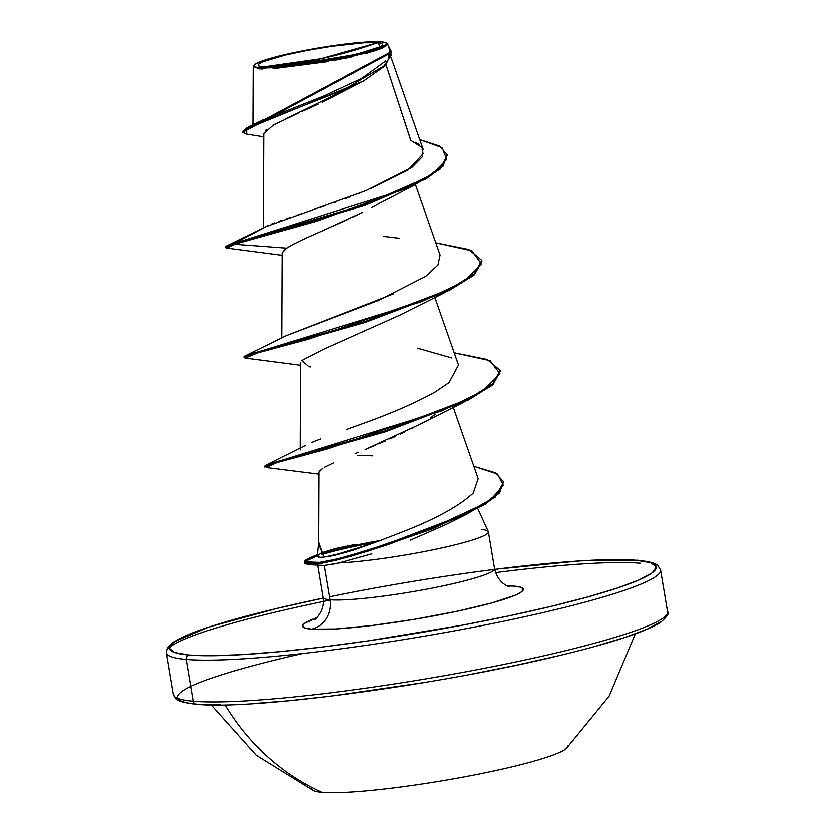 <?xml version="1.0" encoding="UTF-8"?>
<svg xmlns="http://www.w3.org/2000/svg" width="834" height="834" viewBox="0 0 834 834"><rect width="100%" height="100%" fill="white"/><g stroke="black" fill="none" stroke-linecap="round" stroke-linejoin="round"><path stroke-width="1.25" d="M211.158 704.897L256.153 755.218L313.521 790.684A129.875 13.625 -9.5 0 0 321.893 792.3A129.875 13.625 -9.5 0 0 466.508 776.423A129.875 13.625 -9.5 0 0 567.704 745.94M311.52 788.808A129.875 13.625 -9.5 0 0 321.893 792.3A235.48 216.777 -85.1 0 1 224.972 704.855A235.48 216.777 94.9 0 0 321.893 792.3A129.875 13.625 -9.5 0 0 456.406 778.289A129.875 13.625 -9.5 0 0 566.422 748.359L609.122 696.15L635.289 633.923M302.565 653.502A246.749 25.885 -9.5 0 0 197.45 704.157A3.753 3.461 -85.1 0 1 193.425 701.196L186.441 659.423A3.753 3.461 -85.1 0 1 189.224 655.024A246.749 25.885 170.5 0 1 323.342 598.082L278.671 607.955L209.47 626.845L173.316 642.18L167.561 647.611L166.435 652.699A250.513 26.271 170.5 0 0 186.441 659.423L193.425 701.196A250.513 26.271 -9.5 0 0 472.378 670.578A250.513 26.271 -9.5 0 0 667.565 611.77L660.58 570.008A250.513 26.271 170.5 0 1 465.393 628.805A250.513 26.271 170.5 0 1 186.441 659.423A250.513 26.271 -9.5 0 0 449.849 631.682A250.513 26.271 -9.5 0 0 659.11 573.646M263.096 66.949A63.196 6.63 170.5 0 1 295.778 52.709A63.196 6.63 170.5 0 1 377.656 42.69A501.015 461.223 -85.1 0 1 321.027 58.745A501.015 461.223 -85.1 0 1 263.096 66.949L321.027 58.745L377.656 42.69L380.325 46.735L356.087 54.419L286.469 66.063L263.096 66.949L276.867 66.824L297.258 64.885L333.319 59.245L365.011 52.125L378.271 47.736L381.659 45.901L382.702 44.421L381.346 43.337L377.656 42.69L363.885 42.805L331.755 46.329L307.433 50.384L285.082 55.117L262.481 61.904L259.082 63.728L258.04 65.219L259.395 66.303L263.096 66.949M259.311 67.752A67.366 7.068 170.5 0 1 254.182 65.135A67.366 7.068 170.5 0 1 309.873 49.487A67.366 7.068 170.5 0 1 381.44 41.888A67.366 7.068 170.5 0 1 386.319 43.024A67.366 7.068 170.5 0 1 337.739 58.86A67.366 7.068 170.5 0 1 259.311 67.752L258.613 68.847L259.311 67.752L255.371 67.064L253.922 65.907L255.037 64.322L258.655 62.373L264.649 60.131L282.747 55.138L306.578 50.092L332.505 45.766L366.752 42.013L381.44 41.888L385.381 42.576L386.82 43.733L385.715 45.317L382.087 47.267L367.961 51.948L334.173 59.537L295.736 65.552L273.99 67.617L259.311 67.752M254.182 65.135L253.39 66.23L258.613 68.847L338.104 59.767L376.363 50.447L387.247 43.681L386.319 43.024M329.44 596.821A246.749 25.885 170.5 0 1 636.551 560.312L650.989 562.825L656.275 567.057L652.209 572.854L638.938 579.995L616.993 588.189L587.188 597.134L550.701 606.485L508.907 615.888L463.433 624.968L368.472 640.814L322.633 646.965L280.266 651.604L242.996 654.565L212.253 655.712L189.224 655.024L174.786 652.501L169.5 648.268L173.576 642.472L186.837 635.331L208.792 627.137L238.587 618.192L275.074 608.841L323.102 598.134M640.575 563.273A250.513 26.271 -9.5 0 0 495.563 572.645M329.993 600.094A250.513 26.271 -9.5 0 0 167.895 649.05M317.546 564.628L322.998 597.446A86.976 9.122 -9.5 0 0 329.941 599.782A25.051 23.06 -85.1 0 1 311.343 629.159L335.758 628.961L371.912 625.51L414.3 619.339L456.479 611.395L492.029 602.888L515.516 595.101L521.542 591.859L523.387 589.231L520.989 587.303L514.432 586.166A112.027 11.749 170.5 0 1 456.479 611.395A112.027 11.749 170.5 0 1 311.343 629.159A25.051 23.06 94.9 0 0 329.941 599.782A86.976 9.122 -9.5 0 0 421.389 590.149A86.976 9.122 -9.5 0 0 494.051 570.008M332.161 555.788L372.996 543.309M317.493 563.951L318.15 562.919L317.493 563.951M334.59 563.899L324.197 565.504L329.941 599.782L324.197 565.504L320.048 565.577M667.565 611.77C669.65 612.865 667.356 616.368 660.684 622.289C645.443 632.026 610.321 643.441 555.329 656.514C435.265 685.506 250.137 710.151 196.511 704.219C177.34 702.176 176.401 698.882 176.172 698.923L173.42 694.461A250.513 26.271 -9.5 0 0 193.425 701.196A3.753 3.461 94.9 0 0 196.459 704.219M360.444 82.649L322.101 102.321M318.004 104.208L302.586 111.162M298.843 112.84L273.281 125.069L263.721 133.492L263.294 227.984M378.469 203.871L371.63 207.635M322.091 230.924L362.727 212.232M359.11 214.025L352.271 217.309M347.663 219.478L331.859 226.619M327.262 228.652L312.844 235.011M308.632 236.887L297.217 242.214M293.912 243.882L286.594 248.136L234.521 244.247L317.128 221.062L413.581 185.544L440.05 169.177L447.358 155.239M285.218 249.032L282.08 252.765L281.694 337.937M435.014 414.508L430.448 417.719M413.257 427.738L410.933 428.947M404.813 432.002L400.299 434.17M395.066 436.609L389.812 438.986M385.277 440.988L378.636 443.865M375.008 445.408L368.451 448.16M355.128 453.675L358.453 452.299M324.436 467.248L333.433 462.901M319.036 471.439L322.904 468.124L318.88 472.096L318.557 543.424M318.713 544.383L323.821 557.07L318.724 542.559M325.083 556.956L347.924 551.774M354.096 549.887L375.467 542.381M399.006 533.291C434.014 519.884 458.763 506.499 473.253 493.123L473.264 493.102C458.804 506.488 434.066 519.874 399.006 533.291L376.447 542.017M300.084 449.995L300.563 448.838M305.39 445.419L265.577 465.278L441.634 410.922L482.417 391.25L499.983 373.82L490.1 360.653L454.196 352.782M314.147 441.394L316.409 440.508M320.663 438.892L311.384 442.552M346.631 429.5C359.683 424.37 398.954 412.048 435.327 391.855L449.057 382.545L458.481 365.021L434.827 297.331M285.999 335.727L378.365 300.448L425.642 276.367L437.933 265.035L440.081 255.068L415.457 184.616M266.317 226.483L365.928 190.642L411.954 167.373L422.442 156.698L422.16 147.555L410.703 140.289L386.09 65L410.797 140.331M271.477 224.054L274.761 222.814M278.17 221.573L281.902 220.27M286.677 218.644L290.889 217.226M296.383 215.391L301.001 213.858M307.84 211.586L312.197 210.126M319.432 207.687L324.416 205.977M332.839 203.048L336.394 201.786M345.015 198.68L349.519 197.012M358.891 193.436L361.529 192.404M370.463 188.776L407.93 170.126L423.609 153.258M385.808 60.913L361.81 78.354L323.644 96.056L257.956 122.129L253.943 124.641L263.69 119.46M387.393 43.795L387.727 44.244L382.702 48.111L366.533 53.334M353.001 56.639L344.651 58.453M328.617 61.549L272.979 68.732M262.627 69.024L258.613 68.847M253.87 67.846L253.421 66.188M263.7 136.859L246.655 134.138L246.583 128.895L363.551 80.971L285.437 118.96M275.574 123.818L272.562 125.475M266.453 129.51L265.202 130.667M317.869 232.79L304.598 238.722M300.772 240.505L291.535 245.144M288.449 246.937L286.594 248.136L234.521 244.247L234.364 243.33L365.021 204.434L426.257 177.798L442.75 165.476L447.295 154.78L439.299 145.96L419.763 139.612L442.124 147.701L446.753 159.419L432.148 174.129L400.32 190.663L234.364 243.33L268.965 225.086L226.494 245.957L234.364 243.33L225.503 246.749L225.649 247.667L234.521 244.247L226.858 248.094L225.649 247.667M363.551 80.971L385.569 65.542L391.459 52.094M242.496 132.387L242.34 131.47L391.386 51.635L391.542 52.542L242.496 132.387L246.676 134.149M447.295 154.78L442.906 166.393L426.414 178.716L365.177 205.352L234.521 244.247L234.364 243.33L268.965 225.086M391.386 51.635L388.321 45.943L391.313 55.075L384.172 65.844L343.337 90.02L246.927 127.738L242.558 131.908M388.498 56.962L389.864 51.416M419.012 144.48L415.509 142.364M329.941 599.782A86.976 9.122 -9.5 0 0 426.789 589.158A86.976 9.122 -9.5 0 0 494.562 568.736C497.94 583.06 508.677 586.813 508.646 586.396L509.855 586.75M481.447 529.548A86.976 9.122 170.5 0 1 488.39 531.884A86.976 9.122 170.5 0 1 434.087 549.627A86.976 9.122 170.5 0 1 338.896 562.971L337.687 563.242M503.621 482.177L495.167 497.189L466.404 514.453L388.727 544.446L349.884 556.643L307.61 564.608L324.197 565.504L338.896 562.971L371.839 553.849L338.896 562.971A86.976 9.122 -9.5 0 0 435.212 549.398A86.976 9.122 -9.5 0 0 488.317 531.633L477.788 508.625M445.867 524.628L410.276 540.213M321.059 553.015L317.254 555.924C317.014 557.237 319.203 557.623 323.821 557.07C321.361 557.904 319.172 557.529 317.254 555.924L304.181 561.803L314.574 563.388L325.437 561.636L346.329 556.664L385.245 544.633L463.61 514.797L491.122 499.316L503.34 485.346L497.512 474.087L473.858 466.321L495.115 472.722L503.559 481.718L499.462 491.956L484.783 503.548L431.991 528.11L368.649 550.023L337.655 558.905L320.923 562.47L304.181 561.803A83.838 8.799 170.5 0 1 317.337 555.006M311.343 629.159A112.027 11.749 170.5 0 1 316.513 617.775L304.233 623.467L302.388 626.094L304.785 628.023L311.343 629.159M660.58 570.008L657.828 565.546C657.599 565.588 656.66 562.293 637.489 560.25L579.995 560.896L494.677 569.393L545.509 563.721L582.778 560.771L613.522 559.614L636.551 560.312A246.749 25.885 170.5 0 1 508.907 615.888A246.749 25.885 170.5 0 1 189.224 655.024A3.753 3.461 94.9 0 0 186.441 659.423M514.432 586.166L507.301 585.854M637.541 560.26A3.753 3.461 94.9 0 0 636.551 560.312M365.104 449.547L418.063 425.152L462.995 402.634L327.793 448.828L276.836 462.609L266.109 467.54L318.869 474.192M310.623 366.929L308.757 366.626L301.762 360.476L323.707 349.133L399.674 315.2L444.605 292.671L308.351 339.157L257.289 352.959L245.248 358.057L244.049 357.63L253.129 354.137L365.146 322.424L449.568 290.263L474.494 274.709L481.916 261.303L481.771 260.385L474.348 273.792L449.411 289.346L364.99 321.507L252.973 353.22L243.903 356.712L244.049 357.63M282.08 252.827L286.594 248.136M481.833 260.844L473.556 275.522L444.605 292.671M500.233 370.807L491.956 385.475L462.995 402.634M307.61 564.608L304.327 562.721A83.838 8.799 170.5 0 1 304.347 562.669A83.838 8.799 -9.5 0 0 304.327 562.721M436.192 242.871L468.802 249.502L481.771 260.385M454.603 352.824L487.202 359.464L500.171 370.348L492.915 383.598L468.489 398.965L385.371 430.834L273.344 462.651L264.534 466.133L264.691 467.05L273.489 463.568L385.527 431.751L468.635 399.882L493.061 384.516L500.327 371.266L500.171 370.348M304.16 562.241L304.316 563.159L321.069 563.388L337.812 559.822L368.805 550.93L432.148 529.027L484.929 504.466L499.618 492.873L503.559 481.718M383.379 236.345L399.215 238.232M393.596 293.808L286.218 335.612L244.904 355.909L421.316 301.731L463.131 281.84L481.499 264.159L471.929 250.805L435.796 242.819M417.625 348.195L451.976 357.974M357.65 455.354L372.788 455.844M478.174 478.695L473.253 493.123M353.845 549.971C339.97 554.256 329.962 556.622 323.821 557.07M265.17 466.498L265.577 465.278M244.602 357.067L244.904 355.909M226.191 247.104L226.494 245.957M321.934 554.516A83.838 8.799 170.5 0 1 375.738 542.288A83.838 8.799 -9.5 0 0 321.934 554.516M321.444 553.703A83.838 8.799 170.5 0 1 380.429 540.505A83.838 8.799 -9.5 0 0 321.444 553.703M317.379 554.579L310.269 557.644A83.838 8.799 -9.5 0 0 304.181 561.803L317.243 555.924M321.538 552.796L335.529 548.543L355.68 544.404M666.105 615.419A250.513 26.271 170.5 0 1 456.834 673.455A250.513 26.271 170.5 0 1 193.425 701.196M197.45 704.157L220.478 704.855M251.222 703.698L288.491 700.748L330.858 696.109L424.235 682.525M471.658 674.112L517.132 665.032L558.926 655.628M595.413 646.277L625.208 637.332L647.163 629.138L660.424 621.997M173.42 694.461L166.435 652.699M391.052 57.463L423.276 149.682M300.48 362.717L300.094 448.181M453.227 407.284L478.278 478.966M252.869 124.746L253.129 66.897M389.395 49.018L387.727 44.244M378.719 203.725L413.581 185.544M257.956 122.129L246.927 127.738M494.562 568.736L488.39 531.884M318.661 541.495L317.233 556.038M322.998 597.446C325.531 611.239 313.48 621.226 314.397 619.464M445.429 524.847L466.404 514.453M300.469 365.25L245.248 358.057M282.069 255.298L226.858 248.094"/></g></svg>
